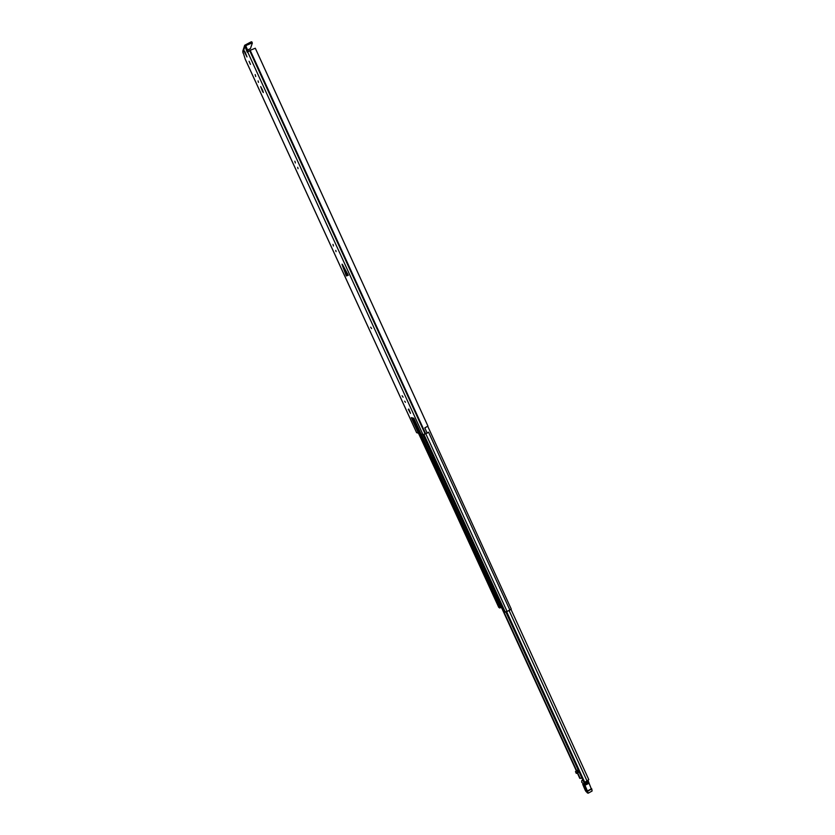 <?xml version="1.0" encoding="UTF-8"?>
<svg xmlns="http://www.w3.org/2000/svg" width="835" height="835" viewBox="0 0 835 835"><rect width="100%" height="100%" fill="white"/><g stroke="black" fill="none" stroke-linecap="round" stroke-linejoin="round"><path stroke-width="1.25" d="M250.458 64.389L249.07 61.258L250.458 64.389M258.474 82.373L258.057 80.891L258.474 82.373M255.729 76.528L255.186 74.607L255.729 76.528M298.053 168.701L297.688 167.344L298.053 168.701M295.36 162.961L294.87 161.207L295.36 162.961M336.087 251.627L335.753 250.396L336.087 251.627M333.436 246.001L332.998 244.394L333.436 246.001M370.656 327.163L371.606 328.562L370.656 327.163M402.105 395.738L403.096 397.199L402.105 395.738M404.662 401.176L405.434 402.313L404.662 401.176M255.291 48.211L427.948 426.111L255.291 48.211L249.634 50.549L247.421 52.323L246.93 51.572L248.11 51.081L245.96 46.374L246.315 45.372L245.96 46.374M348.216 275.174L347.485 275.446L346.869 273.494M346.368 275.957L342.381 265.509C341.786 263.776 341.953 263.714 342.872 265.29L348.258 275.258L346.368 275.957L347.485 275.446M244.874 52.866L244.321 50.893L245.125 52.104L246.993 56.947L244.874 52.866L245.375 52.657M262.795 90.65L263.328 92.549L262.503 91.318L260.677 86.579L262.795 90.65M408.315 409.286L410.507 413.367L408.774 409.067M416.602 432.613L418.512 433.271L411.331 417.636L413.816 418.262L421.059 434.054L422.98 434.649L427.186 433.104L424.796 427.854L427.948 426.111M246.315 45.372L251.512 43.201L250.949 41.959L244.686 45.278L246.93 51.572M245.219 59.139L242.766 51.259L244.645 45.382M345.565 274.193L347.162 273.473M346.734 273.515L342.872 265.29M412.991 418.053L419.88 433.094L420.235 432.353M419.88 433.094L412.751 417.991M411.801 417.75L418.909 433.25L419.681 433.104M499.403 607.629L418.512 433.271M414.724 420.339L419.901 432.509M428.512 432.154L427.186 433.094M250.949 41.959L251.773 41.781L252.337 43.055L250.437 48.607L247.619 49.996M251.773 41.781L252.337 43.013L251.512 43.201M425.933 427.322L424.827 427.938M588.8 779.65L511.041 609.498L588.8 779.65L584.49 782.52L583.989 782.165M577.601 772.709L580.221 778.429L581.807 777.855M575.461 771.634L576.307 773.429L575.461 771.634L576.494 770.82L577.455 772.072L578.091 771.717L577.235 770.308L578.478 770.59M579.104 771.937L578.561 772.177L579.386 772.563M578.822 771.331L578.091 771.717M576.348 773.137L577.455 772.072M576.307 773.429L578.561 772.177L576.307 773.419M582.715 779.827L581.713 780.652L581.724 782.259L583.947 784.378L584.229 783.554L587.412 791.006L583.947 784.378M586.107 791.59L588.216 793.187L587.412 791.006L591.284 788.845L588.07 780.673M587.412 792.885L587.088 791.507L591.754 788.918L592.088 791.027L591.556 788.553L592.046 790.296M582.715 784.284L585.909 791.403M587.485 793L585.325 790.453M587.798 780.808L588.08 781.32L584.229 783.554M582.381 780.015L583.279 781.059M583.362 785.297C582.83 783.668 583.216 784.034 584.542 786.403L586.535 790.682C587.068 792.3 586.671 791.924 585.356 789.555L583.362 785.297L583.926 785.286L586.421 790.463M584.26 783.449L584.542 782.562M432.175 457.538L437.467 469.113L437.947 469.823L438.97 469.541M495.186 594.864L498.85 602.86L497.963 603.319L494.143 594.906L496.115 594.656M433.146 457.236L431.236 457.716L431.392 458.29L436.559 469.573L437.467 469.113M437.916 469.813L437.008 470.262L436.559 469.573M497.524 603.058L499.518 607.849M422.802 434.586L497.253 597.098L504.737 611.606M494.195 594.948L437.039 470.272L439.064 469.75M511.281 609.122L427.739 426.278L511.281 609.122L507.116 611.502L504.831 611.815L423.637 434.534M501.449 607.421L499.591 607.974L419.42 433.156M419.212 433.198L499.236 607.713M247.598 51.822L422.98 434.649M244.77 46.875L242.86 52.824M245.166 59.035L416.644 432.697M250.176 50.298L425.652 433.699M249.842 50.465L425.328 433.835M249.634 50.549L425.14 433.929M342.903 265.342L342.527 264.653M342.914 265.415L342.381 265.509M344.197 268.035L343.519 268.171M344.291 268.244L343.676 268.526M506.699 611.825L584.761 782.364L585.596 781.884M508.995 610.333L587.057 781.028M433.062 457.256L438.73 469.614M496.021 594.677L576.641 770.621M584.49 782.52L506.407 611.971M506.229 612.055L584.291 782.541M577.256 770.34L576.38 770.82M577.1 771.164L577.622 770.882M578.78 771.446L577.903 769.943M583.978 784.368L588.414 782.259L588.32 780.986M584.385 785.547L588.832 783.387L588.644 781.904M589.072 783.053L588.091 780.652M582.715 784.316L585.262 790.317M585.356 789.555L585.919 789.545M420.015 433.135L431.288 457.726M423.428 434.597L504.486 611.554M421.09 434.064L431.893 457.632M437.655 470.188L494.842 594.948M428.553 432.186L509.882 610.051M425.735 433.668L507.116 611.502M500.823 607.723L498.641 602.964M423.93 434.44L505.321 612.17M432.3 457.841L431.392 458.29M346.765 273.88L347.475 273.556M245.166 59.097L416.602 432.666M413.774 418.252L420.986 434.002M432.697 457.382L438.354 469.729M495.646 594.76L576.317 770.809M577.277 772.897L579.772 778.335M505.937 612.149L583.905 782.437M576.15 770.893L577.267 770.277M588.216 793.187L592.088 791.027M583.425 784.514L586.786 791.277M422.771 434.576L433.803 458.665M439.607 471.316L497.201 597.046M418.899 433.261L498.725 607.327M419.4 433.156L499.528 607.911M504.423 611.491L502.054 606.325"/></g></svg>
